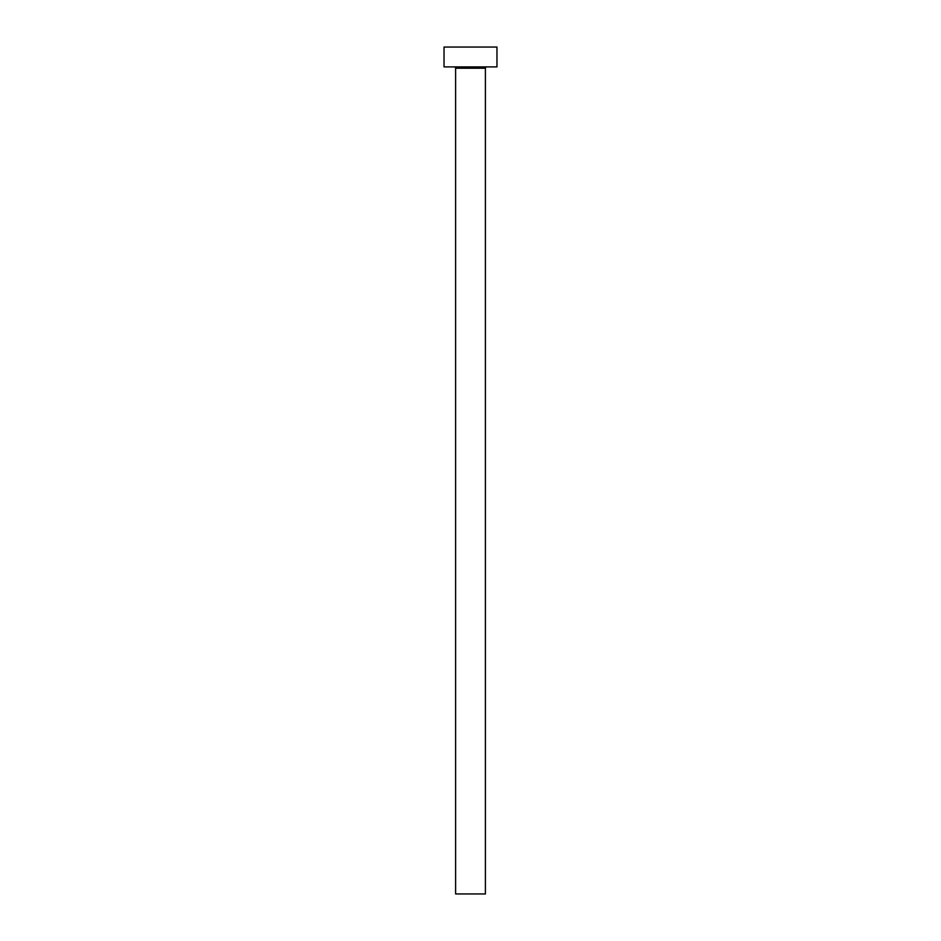 <?xml version="1.0" encoding="UTF-8"?>
<svg xmlns="http://www.w3.org/2000/svg" width="941" height="941" viewBox="0 0 941 941"><rect width="100%" height="100%" fill="white"/><g stroke="black" fill="none" stroke-linecap="round" stroke-linejoin="round"><path stroke-width="1.41" d="M485.391 68.222L455.609 68.222L455.609 893.95L485.391 893.95L485.391 68.222A1.329 1.329 0 0 1 486.709 66.893M455.609 68.222A1.329 1.329 0 0 0 454.291 66.893M496.966 66.905L444.034 66.905L444.034 47.05L496.966 47.05L496.966 66.905"/></g></svg>
